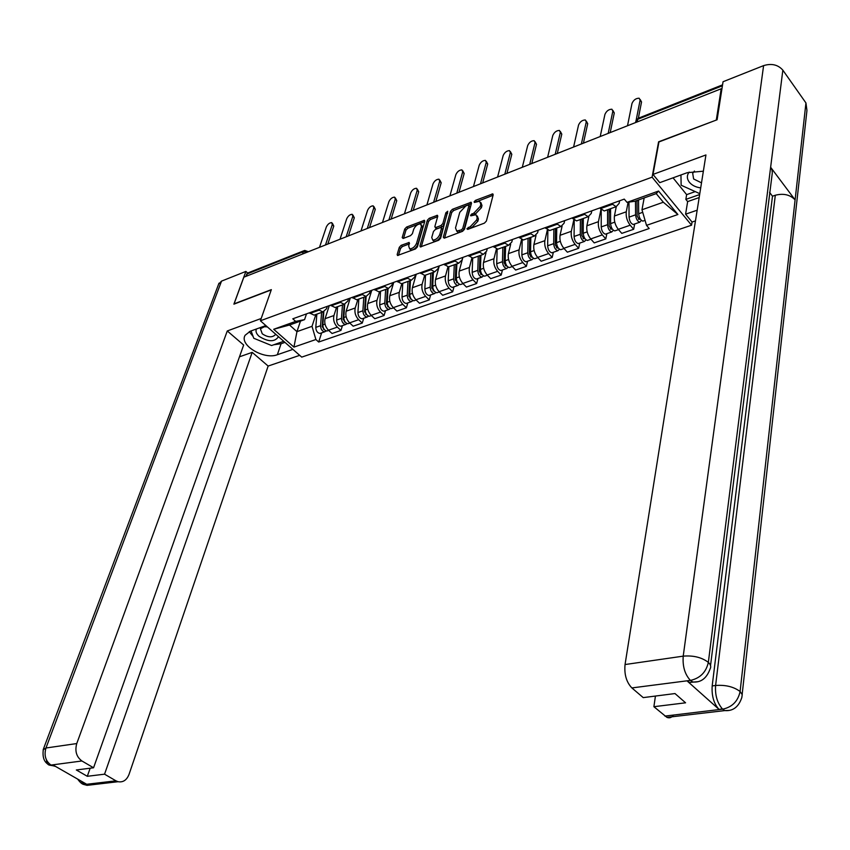 <?xml version="1.0" encoding="UTF-8"?>
<svg xmlns="http://www.w3.org/2000/svg" width="850" height="850" viewBox="0 0 850 850"><rect width="100%" height="100%" fill="white"/><g stroke="black" fill="none" stroke-linecap="round" stroke-linejoin="round"><path stroke-width="1.27" d="M466.894 228.767L467.712 229.383L484.415 223.136L486.381 221.064L493.191 194.799L492.809 193.864L475.469 200.366L474.119 201.79L474.385 202.438L479.591 201.259L480.803 204.234L480.229 206.401L474.024 212.946L470.528 215.188L470.804 215.857L475.979 214.689L477.233 217.749L476.659 219.948L470.401 226.525L466.894 228.767M401.179 245.321L399.309 247.297L397.163 254.522L397.513 255.489L415.469 248.944L417.361 246.946L424.788 221.255L424.447 220.32L406.608 227.046L404.749 229.001L402.199 237.575L403.219 238.446L410.539 235.641L412.409 233.676L413.663 229.394C415.331 225.834 417.626 224.007 420.559 223.89L421.473 226.387L416.574 243.291C414.917 246.861 412.622 248.71 409.679 248.837L408.723 246.256L409.201 242.462L401.179 245.321L402.379 246.532L400.52 248.498L398.501 255.298M716.518 119.988L658.591 141.812L652.099 177.172L260.398 320.769L271.341 289.638L234.079 303.854L243.844 277.196L721.193 88.772L721.82 89.611M716.348 119.765L721.193 88.772M443.296 237.214L444.412 238.106L462.538 231.317L464.493 229.277L471.506 203.182L471.134 202.258L452.402 209.302L450.5 211.31L443.296 237.214L444.221 238.17M438.717 240.242L420.325 246.946L419.953 245.969L427.359 220.256L429.239 218.28L437.431 215.294L437.782 216.229L434.839 226.61L435.922 227.471L440.948 225.558L442.85 223.55L445.889 212.712L447.737 211.246L440.64 238.212L438.717 240.242M697.17 210.194L685.589 214.179L692.038 222.052L691.549 225.208L301.718 357.117L260.398 320.769M245.682 276.473L247.945 272.914L303.992 250.708M619.639 200.781L619.119 203.394L616.122 206.699L611.702 203.649M616.261 206.699L614.423 216.006C613.881 220.745 615.166 225.197 618.29 229.341L630.179 225.208C627.056 221.021 625.759 216.559 626.28 211.799L628.129 202.226M630.179 225.208L633.664 229.277L634.663 223.986M599.771 207.952L604.201 210.981L605.869 210.386M618.29 229.341L621.786 233.378L633.664 229.277M591.791 210.843L591.249 213.435L588.168 216.729L583.716 213.754M606.857 233.654L605.806 238.903L602.299 234.908C599.165 230.796 597.879 226.387 598.442 221.669L600.992 209.302M572.093 217.951L576.566 220.904L578.255 220.288M588.806 216.665L586.883 225.781C586.298 230.477 587.573 234.866 590.718 238.935L594.235 242.898L605.806 238.903M564.655 220.639L564.081 223.21L560.947 226.504L556.452 223.603M579.753 243.079L578.648 248.285L575.121 244.364C571.976 240.327 570.711 235.971 571.327 231.296L573.835 219.736M545.126 227.694L549.642 230.562L551.352 229.946M562.062 226.27L560.054 235.301C559.428 239.955 560.692 244.29 563.837 248.296L567.375 252.184L578.648 248.285M538.209 230.191L537.614 232.741L534.416 236.034L529.89 233.197M553.339 252.269L552.181 257.433L548.643 253.576C545.487 249.613 544.234 245.31 544.882 240.678L547.379 229.798M518.851 237.182L523.388 239.987L525.13 239.36M536.021 235.503L533.896 244.577C533.237 249.199 534.48 253.47 537.636 257.412L541.184 261.226L552.181 257.433M512.433 239.498L511.806 242.027L508.544 245.31L503.997 242.548M527.574 261.237L526.373 266.348L522.824 262.565C519.658 258.666 518.415 254.416 519.106 249.836L521.581 239.509M493.234 246.436L497.803 249.178L499.566 248.54M510.669 244.343L508.396 253.629C507.684 258.209 508.916 262.427 512.082 266.305L515.653 270.056L526.373 266.348M487.284 248.583L486.646 251.09L483.331 254.373L478.741 251.664M502.446 269.971L501.203 275.049L497.632 271.331C494.466 267.495 493.234 263.298 493.967 258.751L496.432 248.912M468.244 255.457L472.844 258.134L474.629 257.486M486.019 252.652L483.512 262.459C482.768 266.996 483.99 271.161 487.167 274.975L490.737 278.662L501.203 275.049M462.751 257.444L462.092 259.93L458.724 263.202L454.112 260.557M477.934 278.502L476.638 283.539L473.057 279.884C469.88 276.112 468.669 271.968 469.434 267.463L471.899 258.017M443.881 264.254L448.502 266.868L450.298 266.22M462.878 257.391L459.234 271.076C458.458 275.57 459.659 279.692 462.846 283.443L466.427 287.066L476.638 283.539M438.812 266.082L438.132 268.558L434.722 271.819L430.089 269.238M453.996 286.832L452.668 291.816L449.076 288.235C445.899 284.516 444.699 280.426 445.496 275.953L447.971 266.847M420.091 272.839L424.734 275.4L426.562 274.741M439.28 265.912L435.54 279.491C434.733 283.942 435.922 288.012 439.099 291.699L442.701 295.269L452.668 291.816M415.448 274.529L414.747 276.973L411.294 280.224L406.64 277.706M430.631 294.961L429.261 299.912L425.669 296.374C422.482 292.719 421.292 288.681 422.121 284.251L424.618 275.4M396.886 281.223L401.551 283.719L403.389 283.061M416.245 274.231L412.399 287.704C411.559 292.113 412.739 296.14 415.926 299.763L419.528 303.269L429.261 299.912M392.626 282.763L391.903 285.196L388.418 288.437L383.743 285.972M407.809 302.897L406.406 307.806L402.804 304.332C399.617 300.741 398.448 296.746 399.298 292.347L401.837 283.624M374.223 289.414L378.898 291.858L380.757 291.189M393.741 282.359L389.799 295.715C388.939 300.092 390.097 304.066 393.295 307.647L396.897 311.089L406.406 307.806M370.345 290.817L369.601 293.218L366.074 296.459L361.388 294.047M385.517 310.643L384.083 315.52L380.471 312.109C377.283 308.561 376.125 304.619 377.007 300.263L379.61 291.603M352.081 297.404L356.777 299.795L358.647 299.126M371.758 290.296L367.731 303.556C366.839 307.891 367.986 311.822 371.174 315.339L374.786 318.729L384.083 315.52M348.564 298.679L347.82 301.07L344.25 304.289L339.554 301.931M363.736 318.229L362.27 323.064L358.658 319.696C355.459 316.211 354.312 312.311 355.226 307.987L357.882 299.402M330.459 305.214L335.166 307.551L337.046 306.871M350.274 298.053L346.152 311.206C345.238 315.509 346.375 319.398 349.573 322.862L353.186 326.198L362.27 323.064M327.293 306.361L326.527 308.731L322.926 311.95L318.208 309.634M342.444 325.635L340.946 330.427L337.333 327.123C334.135 323.68 333.009 319.823 333.933 315.541L336.653 307.02M309.336 312.842L314.054 315.127L315.945 314.447M329.279 305.639L325.072 318.686C324.137 322.957 325.263 326.793 328.451 330.214L332.063 333.498L340.946 330.427M644.173 197.923L641.973 209.769L663.329 202.226L656.211 193.609L634.822 201.28L627.024 202.374L624.261 199.113L292.793 318.814L295.662 321.385L304.587 319.621L289.531 325.019L296.958 331.638L312.014 326.326L315.892 314.468M627.024 202.374L658.559 191.048L677.896 214.519L646.51 225.356L641.973 209.769M312.014 326.326L315.892 339.522L318.686 342.029L649.188 228.523L646.51 225.356M315.892 339.522L293.93 347.108L273.7 329.279L295.662 321.385M652.099 177.172L691.549 225.208M300.475 321.098L296.958 331.638L293.93 347.108M306.489 313.873L304.587 319.621M321.629 332.871L318.686 342.029M658.559 191.048L656.211 193.609M677.896 214.519L663.329 202.226M289.531 325.019L273.7 329.279M468.86 228.958L471.612 227.789L477.859 221.212L476.659 219.948M477.296 215.996L478.433 219.024L477.859 221.212M480.877 202.555L481.993 205.509L481.419 207.676L475.214 214.211L472.547 215.337M493.064 195.288L476.202 201.875M471.368 203.671L453.592 210.545L451.69 212.553L444.624 238.032M461.391 229.904L462.751 228.469L468.924 205.594L468.669 204.935L465.906 205.859L459.765 212.33L455.504 227.928L456.737 231.019L461.391 229.904L462.602 231.168L463.962 229.734L462.751 228.469M468.945 205.243L470.114 206.847L463.962 229.734M456.631 230.988L457.948 232.273L460.36 232.008L459.149 230.743M462.602 231.168L460.36 232.008M421.292 246.766L428.549 221.478L427.359 220.256M437.644 216.708L430.429 219.502L428.549 221.478M435.997 228.384L437.123 228.714L442.149 226.801L444.051 224.793L447.079 213.956L445.889 212.712M447.663 213.042L447.079 213.956M431.747 237.501L432.746 240.093C435.774 239.976 438.122 238.106 439.79 234.472L441.479 228.438L440.385 227.577L435.359 229.479L433.457 231.487L431.747 237.501M432.841 240.114L433.957 241.326C436.985 241.209 439.333 239.339 441.001 235.705L439.79 234.472M441.522 227.906L442.68 229.681L441.001 235.705M409.424 243.865L402.379 246.532M409.806 248.859L410.89 250.049C413.833 249.932 416.128 248.083 417.786 244.502L416.574 243.291M421.568 224.931L422.673 227.609L417.786 244.502M424.649 221.733L407.798 228.246L405.949 230.201L403.538 238.319M636.979 200.504L637.117 215.985L639.126 219.523L639.891 218.652L640.433 219.289M635.471 201.046L635.588 214.827C636.044 218.917 637.436 221.383 639.763 222.211L641.367 220.394M628.957 202.109L629.053 217.133C629.51 221.202 630.902 223.656 633.239 224.474L634.111 224.177M637.245 200.409L636.99 201.758M640.018 218.609L638.414 219.173M638.552 199.941L638.679 213.743C639.136 217.834 640.539 220.299 642.855 221.127L643.726 220.83M640.146 99.461L641.537 101.979L638.371 118.161M636.129 120.349L640.103 100.172L639.168 98.218C635.938 98.218 633.548 99.96 631.996 103.445L627.513 125.747M609.11 209.217L609.121 225.813L611.129 229.298L611.915 228.448L610.406 228.958M607.569 209.769L607.569 224.687C608.005 228.735 609.397 231.147 611.756 231.954L613.381 230.276M601.237 209.536L601.216 226.929C601.641 230.956 603.032 233.367 605.402 234.164L606.294 233.856M609.939 208.919L609.11 213.042M610.566 208.696L610.587 223.624C611.023 227.673 612.425 230.095 614.773 230.903L615.666 230.594M581.952 218.971L581.846 235.386L583.854 238.818L584.609 238.149M580.391 219.523L580.284 234.292C580.688 238.287 582.091 240.678 584.471 241.442L586.096 239.891M574.228 220.033L574.079 236.47C574.483 240.465 575.886 242.834 578.276 243.599L579.179 243.281M583.068 218.567L581.921 223.933M583.312 218.482L583.217 233.261C583.631 237.256 585.034 239.647 587.414 240.423L588.306 240.104M703.354 171.19L687.236 172.688L659.759 182.654L653.002 174.42L705.936 154.955L625.048 664.541L683.219 656.147L763.597 65.62L723.042 81.738L717.113 119.754L658.952 141.95L653.002 174.42M692.038 222.052L695.47 220.894M673.041 177.841L686.641 194.639L685.854 199.378L687.65 201.588L685.589 214.179M673.455 715.094C671.659 717.623 669.481 718.388 666.931 717.379L653.894 706.701L655.435 696.054M763.597 65.62C771.598 63.187 778.016 64.696 782.839 70.146L770.631 167.248L772.023 169.989L772.31 172.869L710.536 665.561M694.184 682.019L689.318 682.423L687.14 680.977L719.004 709.357C713.83 703.683 711.556 695.863 712.183 685.918L772.48 196.201L775.306 195.245C783.541 193.141 790.139 194.692 795.101 199.888L805.949 102.956L782.839 70.146M805.949 102.956L806.947 110.468L742.156 694.418M712.183 685.918L715.604 685.472C725.581 684.749 733.741 686.758 740.095 691.507L795.101 199.888L770.631 167.248L708.347 662.373C706.148 672.074 700.315 678.066 690.827 680.329L631.869 687.926C626.407 682.189 624.134 674.39 625.048 664.541M653.894 706.701L685.578 702.812L674.996 693.558L643.227 697.616L631.869 687.926M772.48 196.201L769.569 192.387M699.168 197.561L687.65 201.588M685.854 199.378L699.656 194.544M686.641 194.639L695.247 191.601M775.306 195.245L715.604 685.472C714.946 695.098 717.23 702.918 722.436 708.953L719.004 709.357M729.045 710.409L724.763 710.6C733.019 711.259 738.692 706.913 741.816 697.542L742.22 694.609L740.095 691.507C738.034 701.101 732.36 706.966 723.042 709.091L722.436 708.953M265.859 325.571L250.314 331.203L245.129 335.261C238.924 345.036 264.084 360.071 277.366 354.716L292.91 349.371M261.205 318.484L227.279 330.958L243.663 345.026L93.564 767.773L81.908 760.973L51.021 765.074L53.167 765.064L86.317 784.061L84.936 784.486L115.951 780.831L118.086 781.713C123.069 782.563 126.724 780.141 129.019 774.424L268.143 366.053L252.195 352.357L239.477 356.809M299.689 355.342L268.143 366.053M227.279 330.958L76.755 743.559C74.715 751.092 76.436 756.893 81.908 760.973M218.631 284.123L221.531 281.116L245.884 271.426L247.616 272.988M93.564 767.773L76.33 769.972L87.295 776.294L104.55 774.18L115.951 780.831M104.55 774.18L252.195 352.357M245.884 271.426L233.899 304.162L271.246 289.903M87.295 776.294L90.174 768.198M249.294 331.617L253.173 336.611M257.231 339.671L267.739 343.963M273.859 344.749L281.074 343.751L277.366 354.716M284.973 342.38L281.074 343.751M55.633 766.466L51.414 765.298M46.527 760.102C46.58 763.279 47.759 765 50.065 765.255L50.979 765.191M80.75 782.733L84.511 784.38M689.169 172.061C686.694 175.376 686.768 178.776 689.382 182.272C692.017 185.374 695.789 187.244 700.708 187.893M694.439 171.041L692.686 173.315L693.632 178.978L701.505 182.846M699.794 193.662L681.148 185.226L680.946 174.972M266.719 326.336L264.562 326.039M256.445 328.982C255.393 331.298 256.286 333.752 259.123 336.356C268.313 342.061 274.773 342.168 278.481 336.674M267.399 326.931L264.456 326.729L260.429 328.759L262.257 333.806C267.782 337.439 272.106 337.769 275.241 334.794L275.496 334.05M283.719 341.286L271.596 345.536L253.789 338.268L251.069 330.937M612.882 110.415L614.284 112.965L610.311 132.048M608.186 133.376L612.839 111.191L611.926 109.236C608.802 109.246 606.475 110.957 604.934 114.389L600.206 136.531M586.309 121.093L587.711 123.686L583.514 142.694M581.411 143.756L586.256 121.933L585.374 119.978C582.346 119.999 580.072 121.688 578.542 125.056L573.591 147.039M555.486 228.469L555.252 244.726L557.271 248.104L557.982 247.573M553.892 229.032L553.679 243.653C554.062 247.605 555.464 249.953 557.876 250.697L559.502 249.241M547.889 230.095L547.644 245.778C548.016 249.73 549.419 252.067 551.831 252.801L552.744 252.471M556.739 228.501L555.401 234.472M556.75 228.012L556.548 242.643C556.931 246.606 558.333 248.954 560.734 249.698L561.659 249.379M529.678 237.734L529.327 253.831L531.346 257.157L532.015 256.743M528.062 238.308L527.744 252.779C528.105 256.689 529.508 259.006 531.941 259.717L533.556 258.358M522.208 239.774L521.858 254.862C522.208 258.761 523.611 261.056 526.044 261.768L526.979 261.439M530.804 239.254L529.529 244.662M530.846 237.309L530.538 251.802C530.91 255.712 532.302 258.028 534.735 258.74L535.659 258.421M504.496 246.766L504.05 262.714L506.058 265.986L506.674 265.668M502.86 247.361L502.456 261.683C502.796 265.551 504.188 267.824 506.642 268.515L508.257 267.24M497.144 249.114L496.708 263.712C497.038 267.569 498.44 269.832 500.894 270.512L501.84 270.183M505.484 249.645L504.273 254.543M505.58 246.383L505.176 260.727C505.516 264.594 506.919 266.879 509.373 267.569L510.308 267.24M560.384 131.527L561.786 134.13L557.366 153.117M555.305 153.893L560.331 132.419L559.47 130.443C556.537 130.486 554.317 132.154 552.798 135.458L547.623 157.282M535.086 141.695L536.499 144.33L531.856 163.317M529.826 163.859L535.022 142.651L534.193 140.664C531.356 140.718 529.178 142.364 527.68 145.616L522.304 167.28M510.404 151.619L511.806 154.286L506.951 173.304M504.953 173.644L510.34 152.628L509.533 150.641C506.77 150.705 504.656 152.331 503.168 155.529L497.59 177.034M479.931 255.584L479.379 271.373L481.387 274.603L481.939 274.359M478.274 256.179L477.774 270.374C478.093 274.199 479.496 276.441 481.961 277.1L483.576 275.899M472.696 258.134L472.164 272.34C472.483 276.165 473.875 278.396 476.351 279.055L477.307 278.715M480.771 259.696L479.634 264.127M480.93 255.234L480.431 269.439C480.76 273.264 482.152 275.506 484.627 276.176L485.573 275.846M486.296 161.319L487.709 163.997L482.672 182.92M480.664 183.228L486.232 162.371L485.456 160.384C482.779 160.459 480.707 162.063 479.23 165.208L473.461 186.564M455.951 264.191L455.303 279.831L457.799 282.827M454.283 264.796L453.688 278.842C453.996 282.636 455.388 284.846 457.874 285.473L459.478 284.336M448.832 266.751L448.216 280.776C448.513 284.548 449.905 286.758 452.402 287.385L453.369 287.045M456.641 269.429L455.568 273.424M456.864 263.861L456.291 277.929C456.588 281.722 457.991 283.932 460.477 284.569L461.433 284.24M462.761 170.786L464.174 173.496L458.979 192.281M456.939 192.621L462.687 171.891L461.943 169.894C459.34 169.979 457.321 171.562 455.855 174.654L449.905 195.861M432.544 272.595L431.8 288.086L434.233 291.082M430.854 273.201L430.185 287.119C430.461 290.87 431.853 293.048 434.361 293.654L435.954 292.57M425.531 275.113L424.841 289C425.117 292.74 426.509 294.908 429.016 295.513L429.994 295.173M433.064 278.853L432.076 282.455M433.383 272.297L432.714 286.227C433.001 289.978 434.392 292.156 436.9 292.772L437.867 292.432M438.951 266.029L438.897 267.325M439.769 180.041L441.182 182.761L435.837 201.407M433.766 201.822L439.694 181.188L438.972 179.191C436.454 179.276 434.467 180.848 433.011 183.887L426.902 204.935M409.679 280.808L408.85 296.14L411.209 299.147M407.979 281.414L407.224 295.205C407.49 298.902 408.882 301.059 411.4 301.644L412.983 300.613M402.772 283.284L402.007 297.033C402.263 300.741 403.654 302.876 406.183 303.461L407.161 303.121M410.04 288.012L409.116 291.231M410.444 280.532L409.7 294.334C409.966 298.042 411.358 300.188 413.876 300.783L414.864 300.443M415.916 274.348L415.852 275.623M417.308 189.083L418.71 191.813L413.228 210.333M411.124 210.821L417.223 190.273L416.532 188.275C414.088 188.371 412.144 189.911 410.699 192.907L404.43 213.807M387.345 288.819L386.431 304.013L388.716 306.999M385.634 289.436L384.806 303.089C385.05 306.765 386.442 308.879 388.971 309.442L390.543 308.454M380.545 291.263L379.706 304.884C379.95 308.55 381.331 310.654 383.871 311.217L384.859 310.877M387.547 296.894L386.686 299.774M388.046 288.575L387.217 302.239C387.473 305.915 388.864 308.029 391.393 308.603L392.381 308.263M393.412 282.476L393.337 283.73M395.356 197.923L396.759 200.664L391.138 219.056M388.992 219.629L395.271 199.144L394.602 197.147C392.222 197.253 390.32 198.773 388.886 201.726L382.468 222.477M365.532 296.65L364.533 311.706L366.743 314.681M363.8 297.277L362.897 310.803C363.131 314.436 364.512 316.519 367.062 317.071L368.613 316.126M358.828 299.062L357.914 312.556C358.137 316.179 359.529 318.261 362.079 318.803L363.078 318.453M365.553 305.522L364.777 308.072M366.148 296.448L365.256 309.974C365.489 313.608 366.881 315.701 369.421 316.243L370.419 315.902M371.429 290.413L371.354 291.646M373.894 206.561L375.296 209.323L369.548 227.577M367.349 228.257L373.798 207.825L373.161 205.827C370.855 205.934 368.985 207.442 367.561 210.343L361.006 230.945M344.197 304.311L343.124 319.217L345.259 322.171M342.454 304.938L341.487 318.336C341.7 321.927 343.092 323.988 345.642 324.519L347.183 323.616M337.599 306.68L336.621 320.046C336.823 323.638 338.215 325.688 340.776 326.209L341.774 325.869M344.059 313.905L343.347 316.158M344.749 304.226L343.793 317.528C344.016 321.119 345.397 323.191 347.958 323.712L348.957 323.361M349.945 298.18L349.86 299.391M352.909 215.018L354.301 217.781L348.436 235.907M346.194 236.704L352.814 216.314L352.197 214.306C349.956 214.423 348.118 215.911 346.704 218.779L340.021 239.232M323.34 311.897L322.203 326.57L324.254 329.492M321.598 312.428L320.556 325.699C320.758 329.258 322.139 331.298 324.711 331.797L326.241 330.926M316.848 314.128L315.796 327.377C315.987 330.926 317.379 332.956 319.94 333.455L320.949 333.104M323.043 322.065L322.394 324.041M323.829 311.769L322.819 324.913C323.021 328.472 324.402 330.501 326.963 331.011L327.973 330.661M328.939 305.766L328.854 306.956M332.392 223.284L333.774 226.058L327.803 244.056M322.373 246.202L325.486 244.97L332.276 224.613L331.691 222.604C329.513 222.732 327.717 224.198 326.315 227.024L319.494 247.339M349.573 322.862L358.658 319.696M371.174 315.339L380.471 312.109M393.295 307.647L402.804 304.332M415.926 299.763L425.669 296.374M439.099 291.699L449.076 288.235M462.846 283.443L473.057 279.884M487.167 274.975L497.632 271.331M512.082 266.305L522.824 262.565M537.636 257.412L548.643 253.576M563.837 248.296L575.121 244.364M590.718 238.935L602.299 234.908M328.451 330.214L337.333 327.123M325.072 318.686L333.933 315.541M346.152 311.206L355.226 307.987M331.096 305.798L340.181 302.515M367.731 303.556L377.007 300.263M352.718 297.999L362.015 294.642M389.799 295.715L399.298 292.347M374.85 290.009L384.37 286.578M412.399 287.704L422.121 284.251M397.513 281.839L407.267 278.322M435.54 279.491L445.496 275.953M420.718 273.466L430.716 269.864M459.234 271.076L469.434 267.463M444.507 264.892L454.739 261.194M483.512 262.459L493.967 258.751M468.871 256.094L479.368 252.312M508.396 253.629L519.106 249.836M493.85 247.084L504.613 243.206M533.896 244.577L544.882 240.678M519.467 237.851L530.506 233.867M560.054 235.301L571.327 231.296M545.742 228.374L557.069 224.283M586.883 225.781L598.442 221.669M572.709 218.641L584.332 214.455M614.423 216.006L626.28 211.799M600.387 208.664L612.308 204.361M309.963 313.416L318.846 310.218M722.415 85.786L637.723 119.308L635.726 121.922M637.213 121.922L637.723 119.308L638.839 118.022L722.553 84.851M302.515 254.044L303.322 251.685L246.532 274.168M307.275 252.163L303.322 251.685L304.704 250.421L308.391 251.717M471.612 227.789L470.401 226.525M478.433 219.024L477.233 217.749M473.078 215.029L471.888 213.764M475.214 214.211L474.024 212.946M481.419 207.676L480.229 206.401M481.993 205.509L480.803 204.234M476.648 201.631L475.469 200.366M493.096 195.16L492.001 193.959M469.466 228.597L468.265 227.333M451.69 212.553L450.5 211.31M453.592 210.545L452.402 209.302M471.421 203.49L470.348 202.353M470.114 206.847L468.924 205.594M420.888 246.914L419.953 245.969M430.429 219.502L429.239 218.28M437.718 216.442L436.698 215.39M437.123 228.714L435.922 227.471M442.149 226.801L440.948 225.558M444.051 224.793L442.85 223.55M442.68 229.681L441.479 228.438M409.519 243.546L408.51 242.548M422.673 227.609L421.473 226.387M403.102 238.478L402.199 237.575M405.949 230.201L404.749 229.001M407.798 228.246L406.608 227.046M424.734 221.436L423.725 220.416M398.098 255.446L397.163 254.522M400.52 248.498L399.309 247.297M635.588 214.827L629.053 217.133M642.717 212.319L638.679 213.743M640.103 100.172L641.537 101.979M607.569 224.687L601.216 226.929M614.763 222.158L610.587 223.624M584.524 238L583.132 238.489M580.284 234.292L574.079 236.47M587.191 231.859L583.217 233.261M687.14 680.977L690.806 680.329M664.923 716.093L722.999 709.091M690.221 680.181C684.813 674.263 682.486 666.251 683.219 656.147C693.377 655.297 701.76 657.369 708.347 662.373C710.717 664.668 711.312 666.825 710.122 668.854C706.669 678.364 700.889 682.741 692.771 681.976L690.593 680.521M666.931 717.379L724.763 710.6L722.798 709.272M697.393 681.732L689.318 682.423M221.531 281.116L45.964 748L76.755 743.559M43.127 749.859L45.964 748C43.892 755.395 45.571 761.079 51.021 765.074M94.679 783.339L87.061 785.347L84.936 784.486M81.186 781.118L84.554 784.263M612.839 111.191L614.284 112.965M586.256 121.933L587.711 123.686M557.834 247.329L556.537 247.786M553.679 243.653L547.644 245.778M560.32 241.315L556.548 242.643M531.813 256.424L530.602 256.849M527.744 252.779L521.858 254.862M534.129 250.538L530.538 251.802M506.43 265.296L505.314 265.689M502.456 261.683L496.708 263.712M508.576 259.526L505.176 260.727M560.331 132.419L561.786 134.13M535.022 142.651L536.499 144.33M510.34 152.628L511.806 154.286M481.674 273.944L480.643 274.306M477.774 270.374L472.164 272.34M483.661 268.303L480.431 269.439M486.232 162.371L487.709 163.997M457.513 282.391L456.556 282.721M453.688 278.842L448.216 280.776M459.351 276.856L456.291 277.929M462.687 171.891L464.174 173.496M433.925 290.636L433.043 290.944M430.185 287.119L424.841 289M435.625 285.207L432.714 286.227M439.694 181.188L441.182 182.761M410.89 298.679L410.093 298.966M407.224 295.205L402.007 297.033M412.452 293.356L409.7 294.334M417.223 190.273L418.71 191.813M388.397 306.542L387.664 306.797M384.806 303.089L379.706 304.884M389.831 301.325L387.217 302.239M395.271 199.144L396.759 200.664M366.424 314.224L365.766 314.457M362.897 310.803L357.914 312.556M367.731 309.103L365.256 309.974M373.798 207.825L375.296 209.323M344.941 321.736L344.346 321.938M341.487 318.336L336.621 320.046M346.131 316.699L343.793 317.528M352.814 216.314L354.301 217.781M323.956 329.067L323.414 329.258M320.556 325.699L315.796 327.377M325.019 324.126L322.819 324.913M332.276 224.613L333.774 226.058M611.894 131.92L608.292 133.333M584.673 142.662L581.124 144.064M558.142 153.138L554.646 154.519M532.27 163.349L528.817 164.709M507.036 173.304L503.625 174.654M482.407 183.026L479.039 184.354M458.373 192.514L455.047 193.832M434.913 201.779L431.63 203.076M412.006 210.821L408.754 212.107M389.619 219.651L386.41 220.926M367.752 228.289L364.576 229.542M346.386 236.725L343.23 237.968M314.054 315.127L322.926 311.95M604.201 210.981L616.122 206.699M576.566 220.904L588.168 216.729M549.642 230.562L560.947 226.504M523.388 239.987L534.416 236.034M497.803 249.178L508.544 245.31M472.844 258.134L483.331 254.373M448.502 266.868L458.724 263.202M424.734 275.4L434.722 271.819M401.551 283.719L411.294 280.224M378.898 291.858L388.418 288.437M356.777 299.795L366.074 296.459M335.166 307.551L344.25 304.289M635.598 122.559L635.928 120.902L638.297 118.224M457.948 232.273L456.737 231.019M436.401 228.799L435.2 227.556M433.957 241.326L432.746 240.093M410.89 250.049L409.679 248.837M639.763 222.211L633.239 224.474M645.054 220.363L642.855 221.127M611.756 231.954L605.402 234.164M618.513 229.596L614.773 230.903M584.471 241.442L578.276 243.599M590.941 239.19L587.414 240.423M54.921 766.073L50.097 765.255C44.381 763.066 42.139 757.711 43.361 749.19L218.971 283.22M83.598 784.423L87.061 785.347L118.086 781.713M83.576 784.423C81.908 784.019 79.921 782.244 77.626 779.078M264.456 326.729L263.5 326.421M557.876 250.697L551.831 252.801M564.06 248.54L560.734 249.698M531.941 259.717L526.044 261.768M537.869 257.656L534.735 258.74M506.642 268.515L500.894 270.512M512.316 266.539L509.373 267.569M481.961 277.1L476.351 279.055M487.39 275.209L484.627 276.176M457.874 285.473L452.402 287.385M463.069 283.666L460.477 284.569M434.361 293.654L429.016 295.513M439.333 291.933L436.9 292.772M411.4 301.644L406.183 303.461M416.16 299.986L413.876 300.783M388.971 309.442L383.871 311.217M393.518 307.859L391.393 308.603M367.062 317.071L362.079 318.803M371.408 315.552L369.421 316.243M345.642 324.519L340.776 326.209M349.796 323.074L347.958 323.712M324.711 331.797L319.94 333.455M328.684 330.416L326.963 331.011"/></g></svg>
